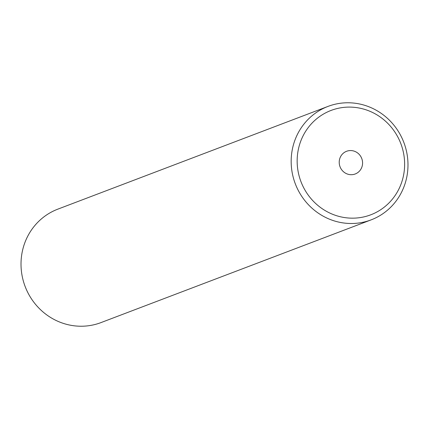 <?xml version="1.0" encoding="UTF-8"?>
<svg xmlns="http://www.w3.org/2000/svg" width="429" height="429" viewBox="0 0 429 429"><rect width="100%" height="100%" fill="white"/><g stroke="black" fill="none" stroke-linecap="round" stroke-linejoin="round"><path stroke-width="0.64" d="M328.003 106.408L57.851 209.137A60.693 58.076 69.2 0 0 22.603 278.131A60.693 58.076 69.2 0 0 100.997 322.592L371.149 219.863A60.693 58.076 69.2 0 0 406.397 150.869A60.693 58.076 69.2 0 0 328.003 106.408A60.693 58.076 69.2 0 0 292.755 175.402A60.693 58.076 69.2 0 0 371.149 219.863M298.616 173.917A55.834 53.432 69.2 0 0 363.347 217.01A55.834 53.432 69.2 0 0 403.169 151.346A55.834 53.432 69.2 0 0 338.438 108.253A55.834 53.432 69.2 0 0 298.616 173.917M362.258 160.178A12.141 11.615 69.2 0 0 346.578 151.287A12.141 11.615 69.2 0 0 339.532 165.085A12.141 11.615 69.2 0 0 355.207 173.981A12.141 11.615 69.2 0 0 362.258 160.178"/></g></svg>
